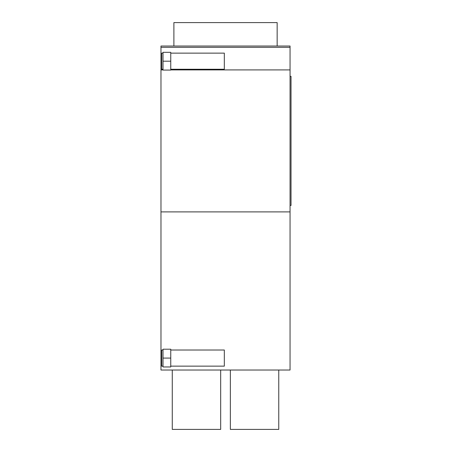 <?xml version="1.0" encoding="UTF-8"?>
<svg xmlns="http://www.w3.org/2000/svg" width="452" height="452" viewBox="0 0 452 452"><rect width="100%" height="100%" fill="white"/><g stroke="black" fill="none" stroke-linecap="round" stroke-linejoin="round"><path stroke-width="0.68" d="M290.054 76.36L291.026 76.36L291.026 205.445L290.054 205.445M290.054 211.898L290.054 370.024L160.974 370.024L160.974 46.031L290.054 46.031L290.054 211.898L160.974 211.898M160.974 47.319L290.054 47.319M160.974 69.907L163.008 69.907M170.754 69.907L290.054 69.907M161.72 350.017L163.008 350.017L163.008 366.148L161.72 366.148L161.72 350.017M170.754 350.017L224.322 350.017L224.322 366.148L170.754 366.148M163.008 350.017L163.008 349.21L170.754 349.21L170.754 366.956L163.008 366.956L163.008 366.148M161.72 53.127L163.008 53.127L163.008 69.263L161.72 69.263L161.72 53.127M170.754 53.127L224.322 53.127L224.322 69.263L170.754 69.263M163.008 53.127L163.008 52.319L170.754 52.319L170.754 70.071L163.008 70.071L163.008 69.263M173.884 46.031L173.884 22.6L277.149 22.6L277.149 46.031M278.76 370.024L278.76 429.4L230.356 429.4L230.356 370.024M220.678 370.024L220.678 429.4L172.268 429.4L172.268 370.024M170.754 358.08L163.008 358.08M170.754 61.195L163.008 61.195"/></g></svg>
